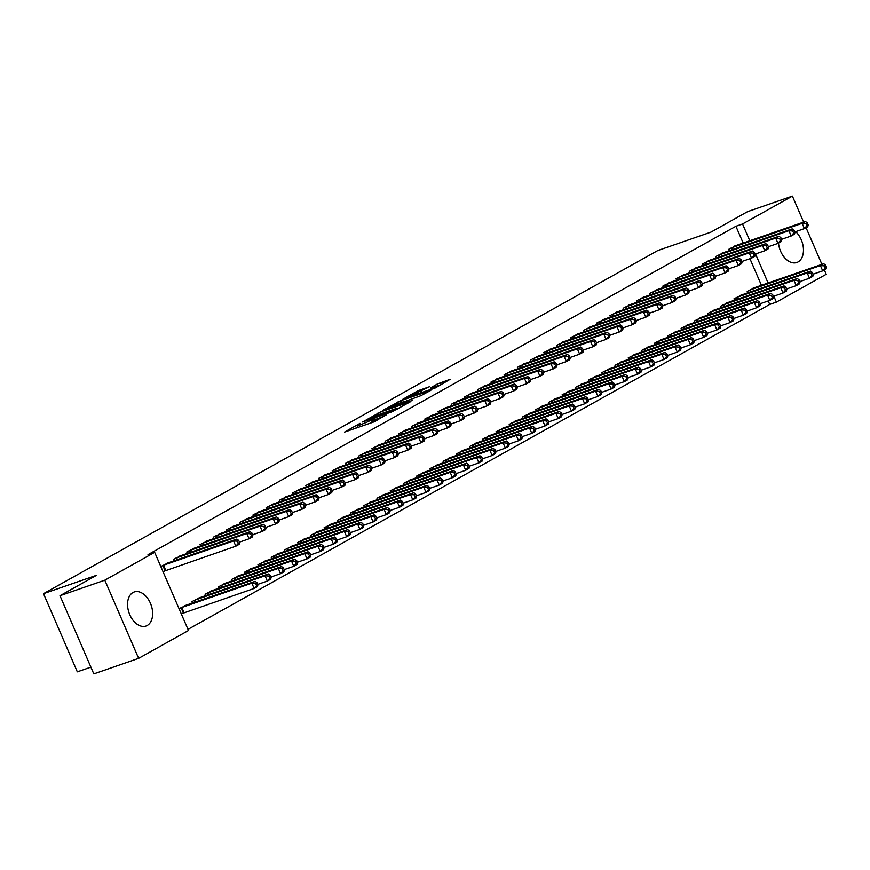 <?xml version="1.0" encoding="UTF-8"?>
<svg xmlns="http://www.w3.org/2000/svg" width="870" height="870" viewBox="0 0 870 870"><rect width="100%" height="100%" fill="white"/><g stroke="black" fill="none" stroke-linecap="round" stroke-linejoin="round"><path stroke-width="1.3" d="M360.006 423.342L344.498 432.107L373.828 421.939L386.476 414.74A7.254 0.631 -23.4 0 1 377.112 418.861L374.665 419.71A7.254 0.631 -23.4 0 1 372.164 420.275A7.254 0.631 -23.4 0 1 373.611 419.199L375.155 418.089L371.327 419.982A7.254 0.631 -23.4 0 1 361.963 424.114L359.517 424.962A7.254 0.631 -23.4 0 1 357.004 425.528A7.254 0.631 -23.4 0 1 358.451 424.451L360.006 423.342M795.669 231.637A18.02 11.712 -109.1 0 1 803.401 248.254A18.02 11.712 -109.1 0 1 798.062 261.946A18.02 11.712 -109.1 0 1 796.833 262.501A18.02 11.712 -109.1 0 1 778.498 243.089M147.237 625.476A18.02 11.712 -109.1 0 1 146.008 626.03A18.02 11.712 -109.1 0 1 129.402 613.807A18.02 11.712 -109.1 0 1 132.969 592.514A18.02 11.712 -109.1 0 1 134.197 591.97A18.02 11.712 -109.1 0 1 150.814 604.193A18.02 11.712 -109.1 0 1 147.237 625.476M429.443 386.748L417.948 390.728L402.19 399.624L435.228 387.987L450.214 379.276L437.338 384.007L430.335 388.009L438.143 385.649L429.106 389.999L407.704 397.166L429.443 386.748M743.176 243.056L735.911 226.265L148.02 554.636L154.664 552.33L188.485 630.5L138.635 658.351L104.813 580.181L154.664 552.33M735.911 226.265L742.545 223.971L792.396 196.12L803.641 222.1M138.635 658.351L93.819 673.88L59.986 595.711L96.614 575.255L43.5 593.655L657.829 250.517L710.953 232.116L747.58 211.649L792.396 196.12M59.986 595.711L104.813 580.181M380.516 411.988L362.605 421.993L391.935 411.825L410.629 401.646L380.516 411.988L381.245 413.674M382.452 410.553L400.7 400.711L430.813 390.369L420.873 395.665L406.051 401.07L401.255 403.832L412.608 400.385L382.561 410.792M43.5 593.655L77.321 671.825L90.893 667.127M723.807 252.572L715.695 256.574L716.304 257.977M742.099 294.821L733.975 298.834L734.584 300.226M697.37 267.34L689.247 271.353L689.856 272.745M715.651 309.6L707.527 313.602L708.136 315.005M670.922 282.119L662.799 286.121L663.408 287.524M689.203 324.369L681.09 328.371L681.688 329.773M644.474 296.887L636.361 300.889L636.96 302.292M662.755 339.137L654.642 343.139L655.251 344.542M618.026 311.656L609.913 315.658L610.522 317.061M636.318 353.905L628.194 357.918L628.803 359.321M591.578 326.424L583.465 330.437L584.074 331.84M609.87 368.684L601.746 372.686L602.355 374.089M565.141 341.203L557.018 345.205L557.626 346.608M583.422 383.452L575.309 387.454L575.907 388.857M538.693 355.971L530.569 359.973L531.178 361.376M556.974 398.221L548.861 402.234L549.47 403.637M512.245 370.74L504.132 374.752L504.73 376.144M530.526 413L522.413 417.002L523.022 418.405M485.797 385.519L477.684 389.521L478.293 390.924M504.089 427.768L495.965 431.77L496.574 433.173M459.36 400.287L451.236 404.289L451.845 405.692M477.641 442.536L469.517 446.549L470.126 447.941M432.912 415.055L424.788 419.057L425.397 420.46M451.193 457.315L443.08 461.317L443.678 462.72M406.464 429.834L398.34 433.836L398.949 435.239M424.745 472.084L416.632 476.086L417.241 477.489M380.016 444.603L371.903 448.605L372.501 450.007M398.308 486.852L390.184 490.854L390.793 492.257M353.568 459.371L345.455 463.373L346.064 464.776M371.86 501.62L363.736 505.633L364.345 507.036M327.131 474.139L319.007 478.152L319.616 479.555M345.412 516.399L337.288 520.401L337.897 521.804M300.683 488.918L292.559 492.92L293.168 494.323M318.964 531.168L310.851 535.17L311.449 536.572M274.235 503.686L266.122 507.688L266.72 509.091M292.516 545.936L284.403 549.949L285.012 551.341M247.787 518.455L239.674 522.468L240.283 523.86M266.079 560.715L257.955 564.717L258.564 566.12M221.339 533.234L213.226 537.236L213.835 538.639M239.631 575.483L231.507 579.485L232.116 580.888M194.902 548.002L186.778 552.004L187.387 553.407M213.183 590.251L205.07 594.254L205.668 595.656M160.798 566.522L168.454 562.77M163.082 571.797L164.756 570.861M181.362 614.057L183.048 613.111M179.079 608.772L186.735 605.031M187.996 629.369L769.732 304.435L768.232 300.955M761.457 285.317L749.94 258.705M199.959 597.636L191.846 601.649L192.444 603.051M181.678 555.386L173.554 559.388L174.163 560.791M226.407 582.867L218.283 586.869L218.892 588.272M208.126 540.618L200.002 544.62L200.611 546.023M252.855 568.099L244.731 572.101L245.34 573.504M234.563 525.839L226.45 529.852L227.059 531.255M279.292 553.32L271.179 557.333L271.788 558.736M261.011 511.071L252.898 515.073L253.496 516.476M305.74 538.552L297.627 542.554L298.236 543.957M287.459 496.302L279.335 500.304L279.944 501.707M332.188 523.783L324.075 527.785L324.673 529.188M313.907 481.534L305.783 485.536L306.392 486.939M358.636 509.015L350.512 513.017L351.121 514.42M340.355 466.755L332.231 470.757L332.84 472.16M385.084 494.236L376.96 498.249L377.569 499.641M366.792 451.987L358.679 455.989L359.288 457.392M411.521 479.468L403.408 483.47L404.017 484.873M393.24 437.219L385.127 441.221L385.725 442.623M437.969 464.7L429.856 468.702L430.454 470.104M419.688 422.439L411.564 426.452L412.173 427.855M464.417 449.921L456.293 453.933L456.902 455.336M446.136 407.671L438.012 411.673L438.621 413.076M490.865 435.152L482.741 439.154L483.35 440.557M472.573 392.903L464.46 396.905L465.069 398.308M517.313 420.384L509.189 424.386L509.798 425.789M499.021 378.124L490.908 382.137L491.506 383.539M543.75 405.616L535.637 409.618L536.246 411.021M525.469 363.355L517.346 367.357L517.954 368.76M570.198 390.837L562.085 394.839L562.683 396.241M551.917 348.587L543.793 352.589L544.403 353.992M596.646 376.068L588.522 380.07L589.131 381.473M578.365 333.819L570.241 337.821L570.85 339.224M623.094 361.3L614.97 365.302L615.579 366.705M604.802 319.04L596.689 323.053L597.298 324.445M649.531 346.521L641.418 350.534L642.027 351.937M631.25 304.272L623.137 308.274L623.736 309.676M675.979 331.753L667.866 335.755L668.475 337.158M657.698 289.503L649.575 293.505L650.184 294.908M702.427 316.984L694.314 320.986L694.912 322.389M684.146 274.724L676.023 278.737L676.632 280.14M728.875 302.205L720.751 306.218L721.361 307.621M710.594 259.956L702.471 263.958L703.08 265.361M755.323 287.437L747.199 291.439L747.808 292.842M737.031 245.188L728.919 249.19L729.528 250.593M783.859 228.962A18.02 11.712 -109.1 0 1 785.034 228.44A18.02 11.712 -109.1 0 1 786.262 228.125M824.347 269.95L826.228 274.289L776.377 302.129L773.811 296.213M768.101 283.011L755.53 253.964M749.809 240.762L742.545 223.971M806.066 227.69L821.922 264.36M769.732 304.435L776.377 302.129M369.848 423.32A7.254 0.631 -23.4 0 0 372.24 422.102L371.327 419.982M372.817 421.776L372.24 422.102M357.657 427.029L355.243 428.377M400.015 407.66L397.405 408.563M365.976 420.243L395.894 409.476A7.254 0.631 -23.4 0 0 397.34 408.4A7.254 0.631 -23.4 0 0 394.828 408.965L377.232 415.066A7.254 0.631 -23.4 0 0 367.869 419.188L365.976 420.243M404.376 401.864L405.039 401.635M396.644 404.061L387.596 408.411L399.428 404.289L404.224 401.527L396.644 404.061M440.209 385.203L438.328 386.084M257.922 584.825L257.009 582.704L255.682 583.444L256.596 585.564L257.922 584.825L257.433 586.597L254.127 588.446L251.843 583.161L255.149 581.312L184.407 605.792M181.264 613.828L254.127 588.446L256.596 585.564M180.764 607.836L251.843 583.161L255.682 583.444M255.149 581.312L257.009 582.704M239.631 542.565L238.717 540.455L237.401 541.194L238.315 543.304L239.631 542.565L239.152 544.348L235.846 546.197L233.562 540.912L162.472 565.576M237.401 541.194L233.562 540.912L236.868 539.063L166.126 563.543M238.315 543.304L235.846 546.197L162.984 571.568M238.717 540.455L236.868 539.063M271.135 577.43L270.222 575.32L268.906 576.06L269.82 578.169L271.135 577.43L270.657 579.213L267.351 581.062L265.067 575.777L268.373 573.928L197.631 598.408M257.737 584.39L267.351 581.062L269.82 578.169M193.977 600.452L265.067 575.777L268.906 576.06M268.373 573.928L270.222 575.32M284.359 570.046L283.446 567.936L282.13 568.675L283.044 570.785L284.359 570.046L283.881 571.829L280.575 573.678L278.291 568.393L281.597 566.544L210.855 591.024M270.951 577.006L280.575 573.678L283.044 570.785M207.201 593.068L278.291 568.393L282.13 568.675M281.597 566.544L283.446 567.936M252.855 535.18L251.941 533.071L250.614 533.81L251.539 535.92L252.855 535.18L252.376 536.964L249.07 538.802L246.786 533.528L175.696 558.192M250.614 533.81L246.786 533.528L250.092 531.679L179.35 556.158M251.539 535.92L249.07 538.802L239.446 542.14M251.941 533.071L250.092 531.679M266.079 527.796L265.165 525.687L263.838 526.426L264.752 528.536L266.079 527.796L265.6 529.58L262.294 531.418L260.01 526.143L188.92 550.808M263.838 526.426L260.01 526.143L263.316 524.295L192.575 548.774M264.752 528.536L262.294 531.418L252.67 534.756M265.165 525.687L263.316 524.295M297.583 562.662L296.67 560.552L295.354 561.291L296.268 563.401L297.583 562.662L297.105 564.445L293.799 566.283L291.515 561.009L294.821 559.16L224.079 583.639M284.175 569.622L293.799 566.283L296.268 563.401M220.425 585.673L291.515 561.009L295.354 561.291M294.821 559.16L296.67 560.552M310.808 555.278L309.894 553.168L308.578 553.907L309.492 556.017L310.808 555.278L310.329 557.061L307.023 558.899L304.739 553.624L308.045 551.776L237.303 576.255M297.399 562.237L307.023 558.899L309.492 556.017M233.649 578.289L304.739 553.624L308.578 553.907M308.045 551.776L309.894 553.168M279.303 520.412L278.389 518.303L277.062 519.031L277.976 521.152L279.303 520.412L278.824 522.185L275.518 524.034L273.234 518.748L202.144 543.424M277.062 519.031L273.234 518.748L276.54 516.91L205.798 541.379M277.976 521.152L275.518 524.034L265.894 527.372M278.389 518.303L276.54 516.91M292.527 513.028L291.613 510.907L290.286 511.647L291.2 513.768L292.527 513.028L292.048 514.801L288.742 516.649L286.447 511.364L215.368 536.04M290.286 511.647L286.447 511.364L289.753 509.526L219.022 533.995M291.2 513.768L288.742 516.649L279.118 519.988M291.613 510.907L289.753 509.526M324.031 547.893L323.118 545.784L321.791 546.523L322.705 548.633L324.031 547.893L323.553 549.666L320.247 551.515L317.963 546.24L321.269 544.392L250.527 568.86M310.623 554.853L320.247 551.515L322.705 548.633M246.873 570.905L317.963 546.24L321.791 546.523M321.269 544.392L323.118 545.784M305.751 505.644L304.837 503.523L303.51 504.263L304.424 506.373L305.751 505.644L305.272 507.417L301.966 509.265L299.671 503.98L228.592 528.655M303.51 504.263L299.671 503.98L302.978 502.131L232.246 526.611M304.424 506.373L301.966 509.265L292.342 512.593M304.837 503.523L302.978 502.131M337.255 540.509L336.342 538.389L335.015 539.128L335.929 541.249L337.255 540.509L336.777 542.282L333.471 544.131L331.187 538.845L334.493 537.007L263.751 561.476M323.847 547.469L333.471 544.131L335.929 541.249M260.097 563.521L331.187 538.845L335.015 539.128M334.493 537.007L336.342 538.389M318.975 498.249L318.061 496.139L316.734 496.879L317.648 498.988L318.975 498.249L318.485 500.032L315.179 501.881L312.896 496.596L241.816 521.271M316.734 496.879L312.896 496.596L316.201 494.747L245.46 519.227M317.648 498.988L315.179 501.881L305.566 505.209M318.061 496.139L316.201 494.747M350.479 533.125L349.566 531.004L348.239 531.744L349.153 533.854L350.479 533.125L350.001 534.898L346.695 536.746L344.411 531.461L347.706 529.612L276.975 554.092M337.071 540.074L346.695 536.746L349.153 533.854M273.321 556.137L344.411 531.461L348.239 531.744M347.706 529.612L349.566 531.004M363.703 525.73L362.79 523.62L361.463 524.36L362.377 526.47L363.703 525.73L363.225 527.514L359.919 529.362L357.624 524.077L360.93 522.228L290.199 546.708M350.295 532.69L359.919 529.362L362.377 526.47M286.545 548.752L357.624 524.077L361.463 524.36M360.93 522.228L362.79 523.62M376.928 518.346L376.014 516.236L374.687 516.976L375.601 519.085L376.928 518.346L376.438 520.129L373.132 521.978L370.848 516.693L374.154 514.844L303.412 539.324M363.519 525.306L373.132 521.978L375.601 519.085M299.769 541.357L370.848 516.693L374.687 516.976M374.154 514.844L376.014 516.236M390.151 510.962L389.227 508.852L387.911 509.592L388.825 511.701L390.151 510.962L389.662 512.745L386.356 514.583L384.072 509.309L387.378 507.46L316.637 531.94M376.743 517.922L386.356 514.583L388.825 511.701M312.982 533.973L384.072 509.309L387.911 509.592M387.378 507.46L389.227 508.852M403.365 503.578L402.451 501.468L401.135 502.207L402.049 504.317L403.365 503.578L402.886 505.361L399.58 507.199L397.296 501.925L400.602 500.076L329.86 524.556M389.967 510.538L399.58 507.199L402.049 504.317M326.206 526.589L397.296 501.925L401.135 502.207M400.602 500.076L402.451 501.468M416.589 496.194L415.675 494.084L414.359 494.812L415.273 496.933L416.589 496.194L416.11 497.966L412.804 499.815L410.52 494.53L413.826 492.692L343.084 517.161M403.18 503.154L412.804 499.815L415.273 496.933M339.43 519.205L410.52 494.53L414.359 494.812M413.826 492.692L415.675 494.084M429.813 488.809L428.899 486.689L427.583 487.428L428.497 489.549L429.813 488.809L429.334 490.582L426.028 492.431L423.744 487.146L427.05 485.308L356.308 509.776M416.404 495.769L426.028 492.431L428.497 489.549M352.654 511.821L423.744 487.146L427.583 487.428M427.05 485.308L428.899 486.689M443.037 481.425L442.123 479.305L440.796 480.044L441.721 482.154L443.037 481.425L442.558 483.198L439.252 485.047L436.968 479.762L440.274 477.913L369.532 502.392M429.628 488.374L439.252 485.047L441.721 482.154M365.878 504.437L436.968 479.762L440.796 480.044M440.274 477.913L442.123 479.305M456.261 474.03L455.347 471.921L454.02 472.66L454.934 474.77L456.261 474.03L455.782 475.814L452.476 477.663L450.192 472.377L453.498 470.529L382.756 495.008M442.852 480.99L452.476 477.663L454.934 474.77M379.103 497.053L450.192 472.377L454.02 472.66M453.498 470.529L455.347 471.921M332.199 490.865L331.274 488.755L329.958 489.495L330.872 491.604L332.199 490.865L331.709 492.648L328.403 494.497L326.119 489.212L255.03 513.876M329.958 489.495L326.119 489.212L329.425 487.363L258.684 511.843M330.872 491.604L328.403 494.497L318.79 497.825M331.274 488.755L329.425 487.363M345.412 483.481L344.498 481.371L343.182 482.11L344.096 484.22L345.412 483.481L344.933 485.264L341.627 487.102L339.344 481.828L268.254 506.492M343.182 482.11L339.344 481.828L342.649 479.979L271.908 504.459M344.096 484.22L341.627 487.102L332.014 490.441M344.498 481.371L342.649 479.979M358.636 476.097L357.722 473.987L356.406 474.726L357.32 476.836L358.636 476.097L358.157 477.869L354.851 479.718L352.567 474.444L281.478 499.108M356.406 474.726L352.567 474.444L355.873 472.595L285.132 497.074M357.32 476.836L354.851 479.718L345.227 483.057M357.722 473.987L355.873 472.595M371.86 468.712L370.946 466.603L369.63 467.331L370.544 469.452L371.86 468.712L371.381 470.485L368.075 472.334L365.791 467.049L294.702 491.724M369.63 467.331L365.791 467.049L369.097 465.211L298.356 489.679M370.544 469.452L368.075 472.334L358.451 475.672M370.946 466.603L369.097 465.211M385.084 461.328L384.17 459.208L382.844 459.947L383.757 462.068L385.084 461.328L384.605 463.101L381.299 464.95L379.015 459.664L307.926 484.34M382.844 459.947L379.015 459.664L382.321 457.827L311.58 482.295M383.757 462.068L381.299 464.95L371.675 468.288M384.17 459.208L382.321 457.827M398.308 453.933L397.394 451.824L396.067 452.563L396.981 454.673L398.308 453.933L397.829 455.717L394.523 457.566L392.239 452.28L321.15 476.956M396.067 452.563L392.239 452.28L395.546 450.432L324.804 474.911M396.981 454.673L394.523 457.566L384.899 460.893M397.394 451.824L395.546 450.432M411.532 446.549L410.618 444.439L409.291 445.179L410.205 447.289L411.532 446.549L411.053 448.333L407.747 450.181L405.463 444.896L334.374 469.572M409.291 445.179L405.463 444.896L408.769 443.047L338.028 467.527M410.205 447.289L407.747 450.181L398.123 453.509M410.618 444.439L408.769 443.047M424.756 439.165L423.842 437.055L422.515 437.795L423.429 439.905L424.756 439.165L424.277 440.949L420.971 442.797L418.677 437.512L347.598 462.177M422.515 437.795L418.677 437.512L421.983 435.663L351.252 460.143M423.429 439.905L420.971 442.797L411.347 446.125M423.842 437.055L421.983 435.663M437.98 431.781L437.066 429.671L435.739 430.411L436.653 432.52L437.98 431.781L437.49 433.564L434.184 435.402L431.901 430.128L360.822 454.792M435.739 430.411L431.901 430.128L435.207 428.279L364.476 452.759M436.653 432.52L434.184 435.402L424.571 438.741M437.066 429.671L435.207 428.279M469.485 466.646L468.571 464.536L467.244 465.276L468.158 467.386L469.485 466.646L469.006 468.43L465.7 470.278L463.416 464.993L466.722 463.144L395.98 487.624M456.076 473.606L465.7 470.278L468.158 467.386M392.326 489.658L463.416 464.993L467.244 465.276M466.722 463.144L468.571 464.536M451.204 424.397L450.279 422.287L448.963 423.027L449.877 425.136L451.204 424.397L450.714 426.169L447.408 428.018L445.125 422.744L374.035 447.408M448.963 423.027L445.125 422.744L448.431 420.895L377.689 445.364M449.877 425.136L447.408 428.018L437.795 431.357M450.279 422.287L448.431 420.895M482.709 459.262L481.795 457.152L480.468 457.892L481.382 460.002L482.709 459.262L482.23 461.046L478.924 462.883L476.629 457.609L479.935 455.76L409.204 480.24M469.3 466.222L478.924 462.883L481.382 460.002M405.55 482.274L476.629 457.609L480.468 457.892M479.935 455.76L481.795 457.152M464.417 417.013L463.503 414.892L462.187 415.632L463.101 417.752L464.417 417.013L463.938 418.785L460.632 420.634L458.349 415.349L387.259 440.024M462.187 415.632L458.349 415.349L461.655 413.511L390.913 437.98M463.101 417.752L460.632 420.634L451.019 423.973M463.503 414.892L461.655 413.511M495.933 451.878L495.019 449.768L493.692 450.508L494.606 452.617L495.933 451.878L495.443 453.651L492.148 455.499L489.853 450.225L493.159 448.376L422.428 472.856M482.524 458.838L492.148 455.499L494.606 452.617M418.774 474.889L489.853 450.225L493.692 450.508M493.159 448.376L495.019 449.768M477.641 409.629L476.727 407.508L475.411 408.247L476.325 410.368L477.641 409.629L477.162 411.401L473.856 413.25L471.573 407.965L400.483 432.64M475.411 408.247L471.573 407.965L474.879 406.116L404.137 430.596M476.325 410.368L473.856 413.25L464.232 416.589M476.727 407.508L474.879 406.116M509.157 444.494L508.232 442.384L506.916 443.113L507.83 445.233L509.157 444.494L508.667 446.266L505.361 448.115L503.077 442.83L506.383 440.992L435.642 465.461M495.748 451.454L505.361 448.115L507.83 445.233M431.998 467.505L503.077 442.83L506.916 443.113M506.383 440.992L508.232 442.384M490.865 402.234L489.951 400.124L488.635 400.863L489.549 402.973L490.865 402.234L490.386 404.017L487.08 405.866L484.797 400.581L413.707 425.256M488.635 400.863L484.797 400.581L488.103 398.732L417.361 423.212M489.549 402.973L487.08 405.866L477.456 409.194M489.951 400.124L488.103 398.732M522.37 437.11L521.456 434.989L520.14 435.729L521.054 437.849L522.37 437.11L521.891 438.882L518.585 440.731L516.301 435.446L519.607 433.608L448.866 458.077M508.972 444.07L518.585 440.731L521.054 437.849M445.212 460.121L516.301 435.446L520.14 435.729M519.607 433.608L521.456 434.989M504.089 394.849L503.175 392.74L501.849 393.479L502.773 395.589L504.089 394.849L503.61 396.633L500.304 398.482L498.021 393.196L426.931 417.872M501.849 393.479L498.021 393.196L501.327 391.348L430.585 415.827M502.773 395.589L500.304 398.482L490.68 401.81M503.175 392.74L501.327 391.348M535.594 429.726L534.68 427.605L533.364 428.344L534.278 430.454L535.594 429.726L535.115 431.498L531.809 433.347L529.525 428.062L532.831 426.213L462.09 450.693M522.185 436.675L531.809 433.347L534.278 430.454M458.436 452.737L529.525 428.062L533.364 428.344M532.831 426.213L534.68 427.605M517.313 387.465L516.399 385.356L515.073 386.095L515.986 388.205L517.313 387.465L516.834 389.249L513.528 391.087L511.245 385.812L440.155 410.477M515.073 386.095L511.245 385.812L514.551 383.964L443.809 408.443M515.986 388.205L513.528 391.087L503.904 394.425M516.399 385.356L514.551 383.964M548.818 422.331L547.904 420.221L546.588 420.96L547.502 423.07L548.818 422.331L548.339 424.114L545.033 425.963L542.749 420.678L546.055 418.829L475.314 443.308M535.409 429.291L545.033 425.963L547.502 423.07M471.66 445.353L542.749 420.678L546.588 420.96M546.055 418.829L547.904 420.221M530.537 380.081L529.623 377.971L528.297 378.711L529.21 380.821L530.537 380.081L530.058 381.865L526.752 383.703L524.469 378.428L453.379 403.093M528.297 378.711L524.469 378.428L527.775 376.579L457.033 401.059M529.21 380.821L526.752 383.703L517.128 387.041M529.623 377.971L527.775 376.579M562.042 414.946L561.128 412.837L559.801 413.576L560.726 415.686L562.042 414.946L561.563 416.73L558.257 418.579L555.973 413.293L559.279 411.445L488.538 435.924M548.633 421.906L558.257 418.579L560.726 415.686M484.884 437.958L555.973 413.293L559.801 413.576M559.279 411.445L561.128 412.837M543.761 372.697L542.847 370.587L541.521 371.327L542.434 373.437L543.761 372.697L543.282 374.47L539.976 376.318L537.682 371.044L466.603 395.709M541.521 371.327L537.682 371.044L540.988 369.195L470.257 393.664M542.434 373.437L539.976 376.318L530.352 379.657M542.847 370.587L540.988 369.195M575.266 407.562L574.352 405.453L573.025 406.192L573.939 408.302L575.266 407.562L574.787 409.346L571.481 411.184L569.197 405.909L572.504 404.061L501.762 428.54M561.857 414.522L571.481 411.184L573.939 408.302M498.108 430.574L569.197 405.909L573.025 406.192M572.504 404.061L574.352 405.453M556.985 365.313L556.071 363.192L554.745 363.932L555.658 366.053L556.985 365.313L556.506 367.086L553.2 368.934L550.906 363.649L479.827 388.324M554.745 363.932L550.906 363.649L554.212 361.811L483.481 386.28M555.658 366.053L553.2 368.934L543.576 372.273M556.071 363.192L554.212 361.811M588.49 400.178L587.576 398.068L586.25 398.808L587.163 400.918L588.49 400.178L588.011 401.951L584.705 403.8L582.421 398.525L585.727 396.676L514.986 421.156M575.081 407.138L584.705 403.8L587.163 400.918M511.332 423.19L582.421 398.525L586.25 398.808M585.727 396.676L587.576 398.068M570.209 357.929L569.295 355.808L567.969 356.548L568.882 358.657L570.209 357.929L569.719 359.701L566.413 361.55L564.13 356.265L493.051 380.94M567.969 356.548L564.13 356.265L567.436 354.416L496.694 378.896M568.882 358.657L566.413 361.55L556.8 364.878M569.295 355.808L567.436 354.416M601.714 392.794L600.8 390.684L599.473 391.413L600.387 393.534L601.714 392.794L601.235 394.567L597.929 396.415L595.635 391.13L598.941 389.292L528.21 413.761M588.305 399.754L597.929 396.415L600.387 393.534M524.556 415.806L595.635 391.13L599.473 391.413M598.941 389.292L600.8 390.684M583.422 350.534L582.508 348.424L581.193 349.164L582.106 351.273L583.422 350.534L582.943 352.317L579.637 354.166L577.354 348.881L506.264 373.556M581.193 349.164L577.354 348.881L580.66 347.032L509.918 371.512M582.106 351.273L579.637 354.166L570.024 357.494M582.508 348.424L580.66 347.032M614.938 385.41L614.024 383.289L612.697 384.029L613.611 386.149L614.938 385.41L614.459 387.183L611.153 389.031L608.859 383.746L612.165 381.897L541.434 406.377M601.529 392.37L611.153 389.031L613.611 386.149M537.78 408.421L608.859 383.746L612.697 384.029M612.165 381.897L614.024 383.289M596.646 343.15L595.732 341.04L594.417 341.779L595.33 343.889L596.646 343.15L596.168 344.933L592.861 346.782L590.578 341.497L519.488 366.161M594.417 341.779L590.578 341.497L593.884 339.648L523.142 364.128M595.33 343.889L592.861 346.782L583.237 350.11M595.732 341.04L593.884 339.648M628.162 378.015L627.248 375.905L625.921 376.645L626.835 378.754L628.162 378.015L627.672 379.798L624.366 381.647L622.083 376.362L625.389 374.513L554.647 398.993M614.753 384.975L624.366 381.647L626.835 378.754M551.004 401.037L622.083 376.362L625.921 376.645M625.389 374.513L627.248 375.905M609.87 335.766L608.957 333.656L607.641 334.395L608.554 336.505L609.87 335.766L609.391 337.549L606.086 339.387L603.802 334.113L532.712 358.777M607.641 334.395L603.802 334.113L607.108 332.264L536.366 356.743M608.554 336.505L606.086 339.387L596.461 342.726M608.957 333.656L607.108 332.264M641.375 370.631L640.461 368.521L639.145 369.261L640.059 371.37L641.375 370.631L640.896 372.414L637.59 374.263L635.307 368.978L638.613 367.129L567.871 391.609M627.977 377.591L637.59 374.263L640.059 371.37M564.217 393.653L635.307 368.978L639.145 369.261M638.613 367.129L640.461 368.521M623.094 328.381L622.18 326.272L620.854 327.011L621.778 329.121L623.094 328.381L622.615 330.165L619.309 332.003L617.026 326.728L545.936 351.393M620.854 327.011L617.026 326.728L620.332 324.88L549.59 349.359M621.778 329.121L619.309 332.003L609.685 335.341M622.18 326.272L620.332 324.88M654.599 363.247L653.685 361.137L652.369 361.876L653.283 363.986L654.599 363.247L654.12 365.03L650.814 366.879L648.531 361.594L651.837 359.745L581.095 384.225M641.201 370.207L650.814 366.879L653.283 363.986M577.441 386.258L648.531 361.594L652.369 361.876M651.837 359.745L653.685 361.137M636.318 320.997L635.404 318.888L634.078 319.616L634.991 321.737L636.318 320.997L635.839 322.77L632.533 324.619L630.25 319.333L559.16 344.009M634.078 319.616L630.25 319.333L633.556 317.496L562.814 341.964M634.991 321.737L632.533 324.619L622.909 327.957M635.404 318.888L633.556 317.496M667.823 355.863L666.909 353.753L665.593 354.492L666.507 356.602L667.823 355.863L667.344 357.646L664.038 359.484L661.755 354.21L665.061 352.361L594.319 376.84M654.414 362.823L664.038 359.484L666.507 356.602M590.665 378.874L661.755 354.21L665.593 354.492M665.061 352.361L666.909 353.753M649.542 313.613L648.629 311.493L647.302 312.232L648.215 314.353L649.542 313.613L649.063 315.386L645.757 317.235L643.474 311.949L572.384 336.625M647.302 312.232L643.474 311.949L646.78 310.111L576.038 334.58M648.215 314.353L645.757 317.235L636.133 320.573M648.629 311.493L646.78 310.111M681.047 348.478L680.133 346.369L678.817 347.108L679.731 349.218L681.047 348.478L680.568 350.251L677.262 352.1L674.979 346.825L678.285 344.977L607.543 369.445M667.638 355.438L677.262 352.1L679.731 349.218M603.889 371.49L674.979 346.825L678.817 347.108M678.285 344.977L680.133 346.369M662.766 306.229L661.852 304.108L660.526 304.848L661.439 306.958L662.766 306.229L662.287 308.002L658.981 309.851L656.698 304.565L585.608 329.241M660.526 304.848L656.698 304.565L659.993 302.716L589.262 327.196M661.439 306.958L658.981 309.851L649.357 313.178M661.852 304.108L659.993 302.716M694.271 341.094L693.357 338.974L692.031 339.713L692.944 341.834L694.271 341.094L693.792 342.867L690.486 344.716L688.203 339.43L691.509 337.593L620.767 362.061M680.862 348.054L690.486 344.716L692.944 341.834M617.113 364.106L688.203 339.43L692.031 339.713M691.509 337.593L693.357 338.974M675.99 298.834L675.076 296.724L673.75 297.464L674.663 299.574L675.99 298.834L675.511 300.618L672.205 302.466L669.911 297.181L598.832 321.856M673.75 297.464L669.911 297.181L673.217 295.332L602.486 319.812M674.663 299.574L672.205 302.466L662.581 305.794M675.076 296.724L673.217 295.332M707.495 333.71L706.581 331.59L705.255 332.329L706.168 334.45L707.495 333.71L707.016 335.483L703.71 337.332L701.427 332.046L704.733 330.198L633.991 354.677M694.086 340.659L703.71 337.332L706.168 334.45M630.337 356.722L701.427 332.046L705.255 332.329M704.733 330.198L706.581 331.59M689.214 291.45L688.3 289.34L686.974 290.08L687.887 292.19L689.214 291.45L688.725 293.233L685.419 295.082L683.135 289.797L612.056 314.462M686.974 290.08L683.135 289.797L686.441 287.948L615.699 312.428M687.887 292.19L685.419 295.082L675.805 298.41M688.3 289.34L686.441 287.948M720.719 326.315L719.805 324.205L718.479 324.945L719.392 327.055L720.719 326.315L720.24 328.099L716.934 329.947L714.651 324.662L717.946 322.813L647.215 347.293M707.31 333.275L716.934 329.947L719.392 327.055M643.561 349.338L714.651 324.662L718.479 324.945M717.946 322.813L719.805 324.205M702.438 284.066L701.514 281.956L700.198 282.696L701.111 284.805L702.438 284.066L701.949 285.849L698.643 287.687L696.359 282.413L625.269 307.077M700.198 282.696L696.359 282.413L699.665 280.564L628.923 305.044M701.111 284.805L698.643 287.687L689.029 291.026M701.514 281.956L699.665 280.564M733.943 318.931L733.029 316.821L731.703 317.561L732.616 319.671L733.943 318.931L733.464 320.715L730.158 322.563L727.864 317.278L731.17 315.429L660.439 339.909M720.534 325.891L730.158 322.563L732.616 319.671M656.785 341.953L727.864 317.278L731.703 317.561M731.17 315.429L733.029 316.821M715.651 276.682L714.738 274.572L713.422 275.311L714.335 277.421L715.651 276.682L715.173 278.454L711.867 280.303L709.583 275.029L638.493 299.693M713.422 275.311L709.583 275.029L712.889 273.18L642.147 297.66M714.335 277.421L711.867 280.303L702.253 283.642M714.738 274.572L712.889 273.18M747.167 311.547L746.253 309.437L744.927 310.177L745.84 312.286L747.167 311.547L746.678 313.33L743.371 315.168L741.088 309.894L744.394 308.045L673.652 332.525M733.758 318.507L743.371 315.168L745.84 312.286M670.009 334.558L741.088 309.894L744.927 310.177M744.394 308.045L746.253 309.437M728.875 269.298L727.962 267.188L726.646 267.916L727.559 270.037L728.875 269.298L728.397 271.07L725.091 272.919L722.807 267.634L651.717 292.309M726.646 267.916L722.807 267.634L726.113 265.796L655.371 290.265M727.559 270.037L725.091 272.919L715.466 276.258M727.962 267.188L726.113 265.796M760.391 304.163L759.466 302.053L758.151 302.793L759.064 304.902L760.391 304.163L759.901 305.946L756.596 307.784L754.312 302.51L757.618 300.661L686.876 325.141M746.982 311.123L756.596 307.784L759.064 304.902M683.222 327.174L754.312 302.51L758.151 302.793M757.618 300.661L759.466 302.053M742.099 261.913L741.186 259.793L739.87 260.532L740.783 262.653L742.099 261.913L741.621 263.686L738.315 265.535L736.031 260.25L664.941 284.925M739.87 260.532L736.031 260.25L739.337 258.412L668.595 282.88M740.783 262.653L738.315 265.535L728.69 268.873M741.186 259.793L739.337 258.412M773.604 296.779L772.69 294.669L771.375 295.408L772.288 297.518L773.604 296.779L773.125 298.551L769.819 300.4L767.536 295.126L770.842 293.277L700.1 317.746M760.206 303.739L769.819 300.4L772.288 297.518M696.446 319.79L767.536 295.126L771.375 295.408M770.842 293.277L772.69 294.669M755.323 254.529L754.41 252.409L753.083 253.148L753.996 255.258L755.323 254.529L754.845 256.302L751.539 258.151L749.255 252.865L678.165 277.541M753.083 253.148L749.255 252.865L752.561 251.017L681.819 275.496M753.996 255.258L751.539 258.151L741.914 261.478M754.41 252.409L752.561 251.017M786.828 289.395L785.914 287.274L784.599 288.013L785.512 290.134L786.828 289.395L786.35 291.167L783.043 293.016L780.76 287.731L784.066 285.893L713.324 310.362M773.419 296.355L783.043 293.016L785.512 290.134M709.67 312.406L780.76 287.731L784.599 288.013M784.066 285.893L785.914 287.274M768.547 247.134L767.634 245.025L766.307 245.764L767.22 247.874L768.547 247.134L768.069 248.918L764.763 250.767L762.479 245.481L691.389 270.157M766.307 245.764L762.479 245.481L765.785 243.633L695.043 268.112M767.22 247.874L764.763 250.767L755.138 254.094M767.634 245.025L765.785 243.633M800.052 282.01L799.139 279.89L797.823 280.629L798.736 282.739L800.052 282.01L799.573 283.783L796.268 285.632L793.984 280.347L797.29 278.498L726.548 302.978M786.643 288.96L796.268 285.632L798.736 282.739M722.894 305.022L793.984 280.347L797.823 280.629M797.29 278.498L799.139 279.89M781.771 239.75L780.858 237.641L779.531 238.38L780.444 240.49L781.771 239.75L781.293 241.534L777.987 243.382L775.703 238.097L704.613 262.762M779.531 238.38L775.703 238.097L779.009 236.248L708.267 260.728M780.444 240.49L777.987 243.382L768.362 246.71M780.858 237.641L779.009 236.248M813.276 274.615L812.362 272.506L811.036 273.245L811.96 275.355L813.276 274.615L812.797 276.399L809.491 278.248L807.208 272.962L810.514 271.114L739.772 295.593M799.867 281.575L809.491 278.248L811.96 275.355M736.118 297.638L807.208 272.962L811.036 273.245M810.514 271.114L812.362 272.506M794.995 232.366L794.082 230.256L792.755 230.996L793.668 233.106L794.995 232.366L794.517 234.15L791.211 235.987L788.916 230.713L717.837 255.378M792.755 230.996L788.916 230.713L792.222 228.864L721.491 253.344M793.668 233.106L791.211 235.987L781.586 239.326M794.082 230.256L792.222 228.864M826.5 267.231L825.586 265.122L824.26 265.861L825.173 267.971L826.5 267.231L826.021 269.015L822.715 270.864L820.432 265.578L823.738 263.73L752.996 288.209M813.091 274.191L822.715 270.864L825.173 267.971M749.342 290.243L820.432 265.578L824.26 265.861M823.738 263.73L825.586 265.122M808.219 224.982L807.306 222.872L805.979 223.612L806.892 225.721L808.219 224.982L807.73 226.755L804.424 228.603L802.14 223.329L731.061 247.993M805.979 223.612L802.14 223.329L805.446 221.48L734.715 245.96M806.892 225.721L804.424 228.603L794.81 231.942M807.306 222.872L805.446 221.48M360.245 426.648L359.517 424.962M362.692 425.8L361.963 424.114M375.361 421.33L374.665 419.71M377.667 420.145L377.112 418.861M378.211 414.718L377.591 413.272M398.395 403.452L397.775 402.005M401.429 402.397L400.7 400.711M399.678 404.865L399.428 404.289M438.034 385.606L437.338 384.007M441.123 384.692L440.274 382.724M418.579 392.174L417.948 390.728M421.58 391.054L420.884 389.445M183.363 612.991L181.08 607.706M184.081 612.719L181.797 607.434M163.517 565.185L165.8 570.47M162.799 565.457L165.083 570.731M195.087 602.127L194.304 600.322M195.815 601.877L195.021 600.05M208.311 594.743L207.528 592.938M209.028 594.493L208.245 592.666M176.73 557.8L177.523 559.627M176.023 558.072L176.806 559.878M189.954 550.416L190.748 552.243M189.247 550.677L190.03 552.493M221.535 587.359L220.752 585.553M222.252 587.109L221.469 585.282M234.759 579.975L233.976 578.158M235.476 579.725L234.683 577.897M203.178 543.032L203.971 544.859M202.46 543.293L203.254 545.109M216.402 535.637L217.195 537.475M215.684 535.909L216.467 537.725M247.983 572.59L247.2 570.774M248.7 572.34L247.906 570.513M229.626 528.253L230.419 530.08M228.908 528.525L229.691 530.33M261.207 565.206L260.413 563.39M261.924 564.956L261.13 563.129M242.85 520.869L243.643 522.696M242.132 521.141L242.915 522.946M274.42 557.822L273.637 556.006M275.148 557.572L274.354 555.734M287.644 550.427L286.861 548.622M288.372 550.177L287.578 548.35M300.868 543.043L300.085 541.238M301.596 542.793L300.803 540.966M314.092 535.659L313.309 533.854M314.82 535.409L314.026 533.582M327.316 528.275L326.533 526.459M328.033 528.025L327.25 526.198M340.54 520.891L339.757 519.075M341.257 520.641L340.474 518.814M353.764 513.507L352.981 511.69M354.481 513.256L353.688 511.419M366.988 506.122L366.205 504.306M367.705 505.861L366.912 504.034M380.212 498.727L379.429 496.922M380.929 498.477L380.136 496.65M256.074 513.485L256.867 515.312M255.356 513.757L256.139 515.562M269.298 506.101L270.081 507.928M268.58 506.373L269.363 508.178M282.522 498.717L283.305 500.544M281.804 498.978L282.587 500.794M295.735 491.332L296.529 493.159M295.028 491.594L295.811 493.41M308.959 483.937L309.753 485.775M308.252 484.209L309.035 486.025M322.183 476.553L322.977 478.38M321.465 476.825L322.259 478.63M335.407 469.169L336.201 470.996M334.689 469.441L335.472 471.246M348.631 461.785L349.425 463.612M347.913 462.057L348.696 463.862M361.855 454.401L362.649 456.228M361.137 454.662L361.92 456.478M393.425 491.343L392.642 489.538M394.153 491.093L393.36 489.266M375.079 447.017L375.873 448.844M374.361 447.278L375.144 449.094M406.649 483.959L405.866 482.154M407.377 483.709L406.584 481.882M388.303 439.633L389.086 441.46M387.585 439.894L388.368 441.71M419.873 476.575L419.09 474.759M420.601 476.325L419.808 474.498M401.527 432.238L402.31 434.076M400.809 432.51L401.592 434.326M433.097 469.191L432.314 467.375M433.825 468.941L433.032 467.114M414.751 424.854L415.534 426.681M414.033 425.125L414.816 426.931M446.321 461.807L445.538 459.991M447.049 461.557L446.256 459.719M427.964 417.469L428.758 419.296M427.257 417.741L428.04 419.547M459.545 454.412L458.762 452.607M460.263 454.162L459.48 452.335M441.188 410.085L441.982 411.912M440.481 410.357L441.264 412.162M472.769 447.028L471.986 445.222M473.487 446.778L472.704 444.951M454.412 402.701L455.206 404.528M453.694 402.962L454.477 404.778M485.993 439.644L485.21 437.838M486.711 439.393L485.917 437.566M467.636 395.317L468.43 397.144M466.918 395.578L467.701 397.394M499.217 432.26L498.434 430.454M499.935 432.009L499.141 430.182M480.86 387.933L481.654 389.76M480.142 388.194L480.925 390.01M512.43 424.875L511.647 423.059M513.159 424.625L512.365 422.798M494.084 380.538L494.878 382.376M493.366 380.81L494.149 382.626M525.654 417.491L524.871 415.675M526.383 417.241L525.589 415.414M507.308 373.154L508.102 374.981M506.59 373.426L507.373 375.231M538.878 410.107L538.095 408.291M539.607 409.857L538.813 408.019M520.532 365.77L521.315 367.597M519.814 366.042L520.597 367.847M552.102 402.712L551.319 400.907M552.831 402.462L552.037 400.635M533.756 358.386L534.539 360.213M533.038 358.657L533.821 360.463M565.326 395.328L564.543 393.523M566.055 395.078L565.261 393.251M546.969 351.001L547.763 352.828M546.262 351.262L547.045 353.079M578.55 387.944L577.767 386.139M579.268 387.694L578.485 385.867M560.193 343.617L560.987 345.444M559.486 343.878L560.269 345.694M591.774 380.56L590.991 378.744M592.492 380.31L591.709 378.483M573.417 336.222L574.211 338.06M572.699 336.494L573.493 338.31M604.998 373.176L604.215 371.359M605.716 372.925L604.922 371.099M586.641 328.838L587.435 330.665M585.923 329.11L586.706 330.926M618.222 365.791L617.439 363.975M618.94 365.541L618.146 363.714M599.865 321.454L600.659 323.281M599.147 321.726L599.93 323.531M631.446 358.407L630.652 356.591M632.164 358.157L631.37 356.319M613.089 314.07L613.883 315.897M612.371 314.342L613.154 316.147M644.659 351.012L643.876 349.207M645.388 350.762L644.594 348.935M626.313 306.686L627.107 308.513M625.595 306.958L626.378 308.763M657.883 343.628L657.1 341.823M658.612 343.378L657.818 341.551M639.537 299.302L640.32 301.129M638.819 299.563L639.602 301.379M671.107 336.244L670.324 334.439M671.836 335.994L671.042 334.167M652.761 291.918L653.544 293.745M652.043 292.179L652.826 293.995M684.331 328.86L683.548 327.044M685.06 328.61L684.266 326.783M665.974 284.523L666.768 286.36M665.267 284.794L666.05 286.611M697.555 321.476L696.772 319.66M698.273 321.226L697.49 319.399M679.198 277.138L679.992 278.965M678.491 277.41L679.274 279.216M710.779 314.092L709.996 312.276M711.497 313.842L710.714 312.015M692.422 269.754L693.216 271.581M691.704 270.026L692.498 271.832M724.003 306.708L723.22 304.892M724.721 306.447L723.927 304.62M705.646 262.37L706.44 264.197M704.928 262.642L705.711 264.447M737.227 299.313L736.444 297.507M737.945 299.062L737.151 297.235M718.87 254.986L719.664 256.813M718.152 255.258L718.935 257.063M750.451 291.928L749.668 290.123M751.169 291.678L750.375 289.851M732.094 247.602L732.888 249.429M731.376 247.863L732.159 249.679M357.853 427.474L357.004 425.528M373.002 422.222L372.164 420.275M397.601 409.009L397.34 408.4M387.835 408.965L387.596 408.411M407.943 397.721L407.704 397.166M438.393 386.226L438.143 385.649"/></g></svg>
